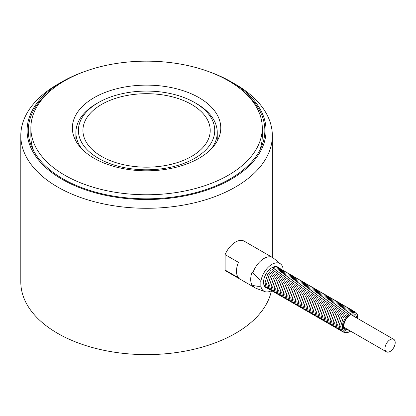 <?xml version="1.0" encoding="UTF-8"?>
<svg xmlns="http://www.w3.org/2000/svg" width="416" height="416" viewBox="0 0 416 416"><rect width="100%" height="100%" fill="white"/><g stroke="black" fill="none" stroke-linecap="round" stroke-linejoin="round"><path stroke-width="0.62" d="M395.2 342.628A7.233 4.176 -60 0 1 392.044 349.903A7.233 4.176 -60 0 1 386.469 351.842A7.233 4.176 -60 0 1 386.469 343.491A7.233 4.176 -60 0 1 393.702 339.316A7.233 4.176 -60 0 1 395.2 342.628M267.176 288.122A11.887 6.864 -60 0 1 266.022 287.674A11.887 6.864 -60 0 1 264.196 278.148A11.887 6.864 -60 0 1 271.965 267.675A11.887 6.864 -60 0 1 277.904 267.088A11.887 6.864 -60 0 1 278.871 267.868M265.886 287.42A11.887 6.864 -60 0 1 265.47 287.29M277.295 266.802A11.887 6.864 -60 0 1 277.618 267.098M280.665 264.046L273.484 258.164A17.482 10.093 120 0 0 272.698 257.618A17.482 10.093 120 0 0 252.845 272.938C256.745 276.562 259.412 279.417 260.848 281.492A15.974 9.22 -60 0 1 269.095 266.422A15.974 9.22 -60 0 1 280.665 264.046A15.974 9.22 -60 0 1 283.078 268.658L283.078 270.26M272.698 257.618L244.244 241.192A17.482 10.093 120 0 0 235.503 242.055A17.482 10.093 120 0 0 225.098 254.628L238.436 262.335A17.482 10.093 120 0 0 238.436 277.748L225.098 270.046A17.482 10.093 120 0 0 226.762 271.471L255.216 287.898A17.482 10.093 120 0 0 256.079 288.309L264.763 291.585A15.974 9.22 -60 0 1 260.848 286.104C259.412 286.53 256.745 286.302 252.845 285.423A17.482 10.093 120 0 0 255.216 287.898M252.845 285.423L251.95 284.908A17.482 10.093 -60 0 1 251.95 272.423L252.845 272.938M208.785 71.646A119.48 68.983 180 0 1 231.057 81.76A119.48 68.983 180 0 1 231.052 179.312A119.48 68.983 180 0 1 62.083 179.312A119.48 68.983 180 0 1 62.083 81.76A119.48 68.983 180 0 1 84.354 71.646M62.083 81.76L57.637 84.328A125.767 72.613 0 0 0 20.8 135.668A125.767 72.613 0 0 0 57.637 187.013A125.767 72.613 0 0 0 194.698 202.753A125.767 72.613 0 0 0 272.34 135.668A125.767 72.613 0 0 0 235.503 84.328L231.057 81.76M241.873 90.085A118.284 68.292 180 0 1 264.852 130.536A118.284 68.292 180 0 1 230.209 178.823A118.284 68.292 180 0 1 101.301 193.627A118.284 68.292 180 0 1 28.283 130.536A118.284 68.292 180 0 1 51.262 90.085M20.8 135.668L20.8 282.001A125.767 72.613 0 0 0 57.637 333.346A125.767 72.613 0 0 0 187.626 350.636A125.767 72.613 0 0 0 271.43 290.716M199.04 97.677A74.204 42.843 0 0 0 118.17 88.39A74.204 42.843 0 0 0 72.363 127.967A74.204 42.843 0 0 0 146.567 170.81A74.204 42.843 0 0 0 220.771 127.967A74.204 42.843 0 0 0 199.04 97.677M30.862 127.967A115.705 66.804 0 0 0 146.567 194.771A115.705 66.804 0 0 0 262.278 127.967A115.705 66.804 0 0 0 228.384 80.73A115.705 66.804 0 0 0 102.289 66.248A115.705 66.804 0 0 0 30.862 127.967L30.862 136.183A115.705 66.804 0 0 0 33.805 151.164M259.329 151.164A115.705 66.804 0 0 0 262.278 136.183L262.278 127.967M191.568 156.411A63.638 36.743 180 0 1 122.216 164.377A63.638 36.743 180 0 1 82.93 130.432A63.638 36.743 180 0 1 146.567 93.694A63.638 36.743 180 0 1 210.21 130.432A63.638 36.743 180 0 1 191.568 156.411M98.368 158.262A68.167 39.354 180 0 1 98.368 102.606A68.167 39.354 180 0 1 194.771 102.606A68.167 39.354 180 0 1 194.771 158.262A68.167 39.354 180 0 1 98.368 158.262M211.167 149.048A70.684 40.81 0 0 0 217.251 132.486A70.684 40.81 0 0 0 196.55 103.631L194.771 102.606M98.368 102.606L96.59 103.631A70.684 40.81 0 0 0 75.889 132.486A70.684 40.81 0 0 0 81.968 149.048M225.098 270.046L225.098 254.628M260.848 281.492L260.848 286.104M271.56 290.649A15.974 9.22 -60 0 1 264.763 291.585M251.95 272.423L251.95 284.908M357.791 318.583A10.946 6.323 120 0 0 357.807 318.006A10.946 6.323 120 0 0 350.069 313.534A10.946 6.323 120 0 0 342.326 326.945A10.946 6.323 120 0 0 350.069 331.412A10.946 6.323 120 0 0 350.563 331.11M347.469 329.326A8.174 4.722 -60 0 1 345.093 329.04C344.64 328.037 342.81 329.056 344.495 322.109C346.918 316.529 350.1 315.063 350.423 315.032L353.267 314.881A8.174 4.722 -60 0 1 354.697 316.8M356.71 317.959A9.433 5.444 120 0 0 349.872 314.891A9.433 5.444 120 0 0 343.398 326.097A9.433 5.444 120 0 0 349.482 330.486M393.702 339.316L351.166 314.756M386.469 351.842L343.933 327.283M272.34 135.668L272.34 257.41M75.889 132.486L75.889 141.008M217.251 132.486L217.251 141.008M277.269 266.963L276.905 266.682M265.169 287.014L265.59 287.186M278.777 267.831L276.687 266.796L271.856 267.738M263.557 282.11L264.254 285.376L265.632 287.222L267.103 288.059M280.29 268.705L278.2 267.67L274.186 268.211L270.826 270.468L267.483 274.659L265.07 282.745L265.762 286.25L267.145 288.096L268.616 288.933M281.804 269.578L279.708 268.544L275.699 269.084L272.34 271.341L268.996 275.532L266.578 283.618L267.275 287.123L268.658 288.969L270.124 289.806M283.317 270.452L281.221 269.417L277.207 269.953L273.848 272.21L270.509 276.406L268.091 284.492L268.788 287.997L270.166 289.838L271.638 290.675M284.825 271.326L282.734 270.291L278.72 270.826L275.361 273.083L272.022 277.28L269.604 285.366L270.301 288.87L271.679 290.711L273.151 291.548M286.338 272.199L284.248 271.164L280.233 271.7L276.874 273.957L273.53 278.153L271.118 286.234L271.809 289.739L273.192 291.585L274.664 292.422M287.851 273.073L285.756 272.033L281.746 272.574L278.387 274.83L275.044 279.027L272.626 287.108L273.322 290.612L274.706 292.458L276.172 293.296M289.364 273.941L287.269 272.906L283.254 273.447L279.895 275.704L276.557 279.9L274.139 287.981L274.836 291.486L276.214 293.332L277.685 294.169M290.872 274.815L288.782 273.78L284.768 274.321L281.408 276.578L278.07 280.769L275.652 288.855L276.349 292.36L277.727 294.206L279.198 295.043M292.386 275.688L290.295 274.654L286.281 275.194L282.922 277.451L279.578 281.642L277.165 289.728L277.857 293.233L279.24 295.079L280.712 295.916M293.899 276.562L291.803 275.527L287.794 276.063L284.435 278.32L281.091 282.516L278.673 290.602L279.37 294.107L280.748 295.948L282.22 296.785M295.412 277.436L293.316 276.401L289.302 276.936L285.943 279.193L282.604 283.39L280.186 291.476L280.883 294.98L282.261 296.821L283.733 297.658M296.92 278.309L294.83 277.274L290.815 277.81L287.456 280.067L284.112 284.263L281.7 292.344L282.396 295.849L283.774 297.695L285.246 298.532M298.433 279.183L296.338 278.143L292.328 278.684L288.969 280.94L285.626 285.137L283.213 293.218L283.904 296.722L285.288 298.568L286.754 299.406M299.946 280.051L297.851 279.016L293.842 279.557L290.482 281.814L287.139 286.005L284.721 294.091L285.418 297.596L286.796 299.442L288.267 300.279M301.454 280.925L299.364 279.89L295.35 280.431L291.99 282.688L288.652 286.879L286.234 294.965L286.931 298.47L288.309 300.316L289.78 301.153M302.968 281.798L300.877 280.764L296.863 281.304L293.504 283.561L290.16 287.752L287.747 295.838L288.444 299.343L289.822 301.189L291.294 302.026M304.481 282.672L302.385 281.637L298.376 282.173L295.017 284.43L291.673 288.626L289.26 296.712L289.952 300.217L291.335 302.058L292.802 302.895M305.994 283.546L303.898 282.511L299.889 283.046L296.525 285.303L293.186 289.5L290.768 297.586L291.465 301.09L292.843 302.931L294.315 303.768M307.502 284.419L305.412 283.384L301.397 283.92L298.038 286.177L294.7 290.373L292.282 298.454L292.978 301.959L294.356 303.805L295.828 304.642M309.015 285.293L306.925 284.253L302.91 284.794L299.551 287.05L296.208 291.247L293.795 299.328L294.486 302.832L295.87 304.678L297.341 305.516M310.528 286.161L308.433 285.126L304.424 285.667L301.064 287.924L297.721 292.115L295.308 300.201L296 303.706L297.383 305.552L298.849 306.389M312.042 287.035L309.946 286L305.937 286.541L302.572 288.798L299.234 292.989L296.816 301.075L297.513 304.58L298.891 306.426L300.362 307.263M313.55 287.908L311.459 286.874L307.445 287.414L304.086 289.671L300.747 293.862L298.329 301.948L299.026 305.453L300.404 307.299L301.876 308.136M315.063 288.782L312.972 287.747L308.958 288.283L305.599 290.54L302.255 294.736L299.842 302.822L300.534 306.327L301.917 308.168L303.389 309.005M316.576 289.656L314.48 288.621L310.471 289.156L307.112 291.413L303.768 295.61L301.35 303.696L302.047 307.2L303.43 309.041L304.897 309.878M318.089 290.529L315.994 289.494L311.979 290.03L308.62 292.287L305.282 296.483L302.864 304.564L303.56 308.069L304.938 309.915L306.41 310.752M319.597 291.403L317.507 290.363L313.492 290.904L310.133 293.16L306.795 297.357L304.377 305.438L305.074 308.942L306.452 310.788L307.923 311.626M321.11 292.271L319.02 291.236L315.006 291.777L311.646 294.034L308.303 298.225L305.89 306.311L306.582 309.816L307.965 311.662L309.436 312.499M322.624 293.145L320.528 292.11L316.519 292.651L313.16 294.908L309.816 299.099L307.398 307.185L308.095 310.69L309.478 312.536L310.944 313.373M324.137 294.018L322.041 292.984L318.027 293.524L314.668 295.781L311.329 299.972L308.911 308.058L309.608 311.563L310.986 313.404L312.458 314.246M325.645 294.892L323.554 293.857L319.54 294.393L316.181 296.65L312.842 300.846L310.424 308.932L311.121 312.437L312.499 314.278L313.971 315.115M327.158 295.766L325.068 294.731L321.053 295.266L317.694 297.523L314.35 301.72L311.938 309.806L312.629 313.31L314.012 315.151L315.484 315.988M328.671 296.639L326.576 295.604L322.566 296.14L319.207 298.397L315.864 302.593L313.446 310.674L314.142 314.179L315.52 316.025L316.992 316.862M330.184 297.513L328.089 296.473L324.074 297.014L320.715 299.27L317.377 303.467L314.959 311.548L315.656 315.052L317.034 316.898L318.505 317.736M331.692 298.381L329.602 297.346L325.588 297.887L322.228 300.144L318.885 304.335L316.472 312.421L317.169 315.926L318.547 317.772L320.018 318.609M333.206 299.255L331.11 298.22L327.101 298.761L323.742 301.018L320.398 305.209L317.985 313.295L318.677 316.8L320.06 318.646L321.526 319.483M334.719 300.128L332.623 299.094L328.614 299.634L325.255 301.891L321.911 306.082L319.493 314.168L320.19 317.673L321.568 319.514L323.04 320.356M336.227 301.002L334.136 299.967L330.122 300.503L326.763 302.76L323.424 306.956L321.006 315.042L321.703 318.547L323.081 320.388L324.553 321.225M337.74 301.876L335.65 300.841L331.635 301.376L328.276 303.633L324.932 307.83L322.52 315.916L323.216 319.42L324.594 321.261L326.066 322.098M339.253 302.749L337.158 301.714L333.148 302.25L329.789 304.507L326.446 308.703L324.033 316.784L324.724 320.289L326.108 322.135L327.574 322.972M340.766 303.623L338.671 302.583L334.662 303.124L331.297 305.38L327.959 309.577L325.541 317.658L326.238 321.162L327.616 323.008L329.087 323.846M342.274 304.491L340.184 303.456L336.17 303.997L332.81 306.254L329.472 310.445L327.054 318.531L327.751 322.036L329.129 323.882L330.6 324.719M343.788 305.365L341.697 304.33L337.683 304.871L334.324 307.128L330.98 311.319L328.567 319.405L329.259 322.91L330.642 324.756L332.114 325.593M345.301 306.238L343.205 305.204L339.196 305.744L335.837 308.001L332.493 312.192L330.075 320.278L330.772 323.783L332.155 325.624L333.622 326.466M346.814 307.112L344.718 306.077L340.709 306.613L337.345 308.87L334.006 313.066L331.588 321.152L332.285 324.657L333.663 326.498L335.135 327.335M348.322 307.986L346.232 306.951L342.217 307.486L338.858 309.743L335.52 313.94L333.102 322.026L333.798 325.53L335.176 327.371L336.648 328.208M349.835 308.859L347.745 307.824L343.73 308.36L340.371 310.617L337.028 314.813L334.615 322.894L335.306 326.399L336.69 328.245L338.161 329.082M351.348 309.733L349.253 308.693L345.244 309.234L341.884 311.49L338.541 315.687L336.123 323.768L336.82 327.272L338.203 329.118L339.669 329.956M352.862 310.601L350.766 309.566L346.752 310.107L343.392 312.364L340.054 316.555L337.636 324.641L338.333 328.146L339.711 329.992L341.182 330.829M354.37 311.475L352.279 310.44L348.265 310.981L344.906 313.238L341.567 317.429L339.149 325.515L339.846 329.02L341.224 330.866L342.696 331.703M357.874 318.635L357.219 314.158L355.841 312.312L353.792 311.314L349.778 311.854L346.419 314.111L343.075 318.302L340.662 326.388L341.354 329.893L342.737 331.734L344.786 332.738L348.8 332.197L350.646 331.157"/></g></svg>
